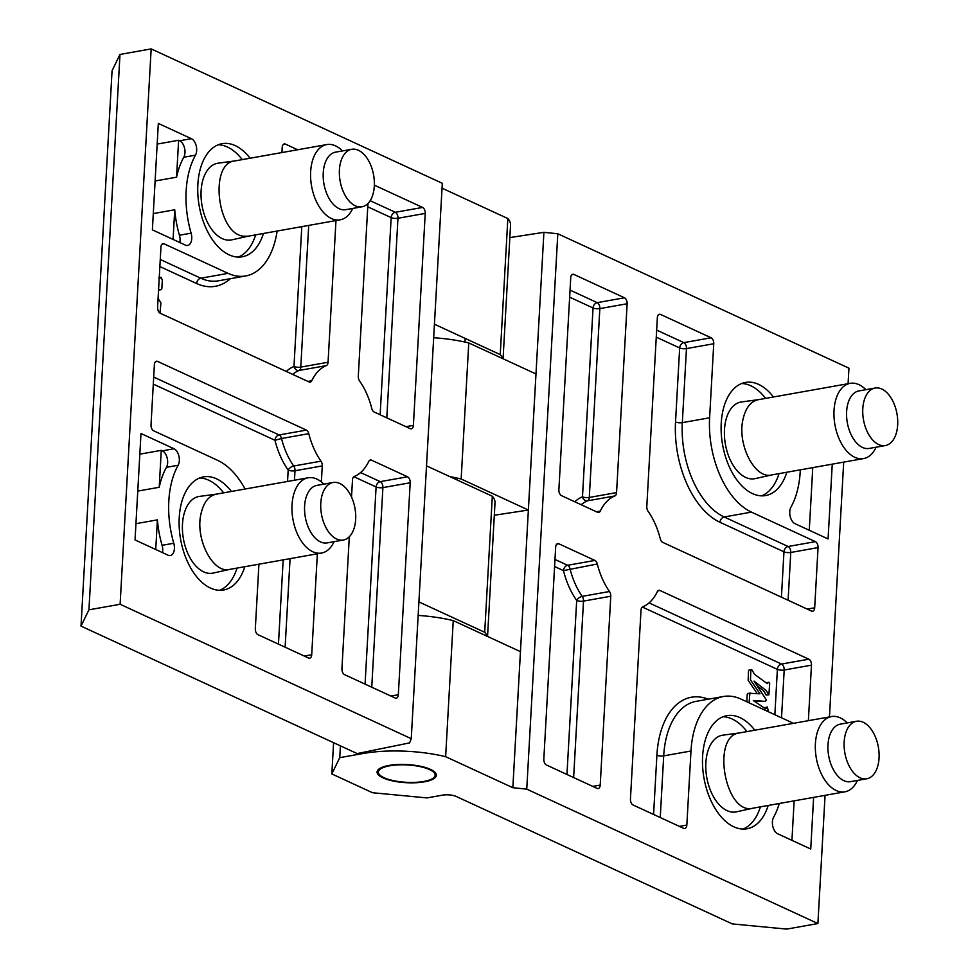 <?xml version="1.0" encoding="UTF-8"?>
<svg xmlns="http://www.w3.org/2000/svg" width="978" height="978" viewBox="0 0 978 978"><rect width="100%" height="100%" fill="white"/><g stroke="black" fill="none" stroke-linecap="round" stroke-linejoin="round"><path stroke-width="1.47" d="M749.062 702.815L749.869 693.304L759.979 693.805L750.481 679.906L750.847 670.676L751.764 669.685L754.576 674.368L767.192 683.573L768.635 682.277L769.686 683.243L768.904 694.771L765.994 690.37L754.014 681.079L766.385 699.967L765.493 701.385L753.304 700.529L765.481 708.781L767.424 707.045L768.39 711.74M753.28 704.759L751.507 703.952M764.209 707.95L767.119 706.996M746.789 701.776L747.204 694.49L747.999 693.451L749.674 693.561M807.253 609.098L814.686 607.778A4.866 2.836 79.9 0 1 812.632 611.226A4.866 2.836 79.9 0 1 811.52 611.067L662.681 542.35A4.866 2.836 79.9 0 1 660.272 538.792A57.445 33.448 79.9 0 0 648.072 511.286A4.866 2.836 79.9 0 1 646.8 506.543L657.35 317.716A4.866 2.836 79.9 0 1 659.404 314.256A4.866 2.836 79.9 0 1 660.517 314.427L711.104 337.777L683.818 342.63L656.666 330.087M793.488 723.329L740.994 699.099A76.92 44.792 -100.1 0 0 723.427 696.495A76.92 44.792 -100.1 0 0 690.981 751.018L686.837 825.065A4.866 2.836 79.9 0 1 684.783 828.513A4.866 2.836 79.9 0 1 683.671 828.354L633.096 805.004A4.866 2.836 79.9 0 1 630.443 799.038L641.006 610.199A4.866 2.836 79.9 0 1 642.729 606.837A57.445 33.448 79.9 0 0 657.314 591.702A4.866 2.836 79.9 0 1 658.879 590.321A4.866 2.836 79.9 0 1 659.991 590.492L808.818 659.196A4.866 2.836 79.9 0 1 811.471 665.162L808.366 720.676M610.773 596.238L600.211 785.077A4.866 2.836 79.9 0 1 598.157 788.525A4.866 2.836 79.9 0 1 597.045 788.366L546.47 765.016A4.866 2.836 79.9 0 1 543.829 759.05L555.675 547.081A4.866 2.836 79.9 0 1 557.729 543.621A4.866 2.836 79.9 0 1 558.841 543.792L594.893 560.431L567.607 565.284A4.866 3.667 -65.2 0 0 563.462 570.614L597.301 564A57.445 33.448 79.9 0 0 609.502 591.507A4.866 2.836 79.9 0 1 610.773 596.238L583.499 601.103L573.634 777.559M569.648 297.165L593.047 307.96A4.866 1.491 -176.8 0 0 599.844 308.608A4.866 2.836 -100.1 0 0 597.203 302.642A4.866 3.667 -65.2 0 0 593.047 307.96L582.485 496.8A4.866 3.924 -111.8 0 0 587.57 500.797L614.844 495.944A57.445 33.448 79.9 0 0 600.26 511.091A4.866 2.836 79.9 0 1 598.695 512.472A4.866 2.836 79.9 0 1 597.582 512.301L561.531 495.663A4.866 2.836 79.9 0 1 558.878 489.685L570.736 277.728A4.866 2.836 79.9 0 1 572.79 274.268A4.866 2.836 79.9 0 1 573.903 274.439L571.8 274.806M627.13 303.755L616.568 492.594L589.294 497.447L599.844 308.608L627.13 303.755A4.866 2.836 79.9 0 0 624.477 297.789L573.903 274.439M814.686 607.778L818.048 547.607A4.866 2.836 79.9 0 0 815.395 541.641L751.446 512.117A76.92 44.792 -100.1 0 1 709.612 417.789L713.744 343.743A4.866 2.836 79.9 0 0 711.104 337.777M746.996 731.605A57.445 33.448 79.9 0 0 723.011 716.752M743.011 829.075A57.445 33.448 79.9 0 0 760.395 806.85M753.219 808.134L736.483 811.838A38.949 22.677 -100.1 0 1 706.788 777.583A38.949 22.677 -100.1 0 1 722.828 735.175L739.833 732.877M754.796 730.211A57.445 33.448 79.9 0 0 726.837 715.664A57.445 33.448 79.9 0 0 703.977 778.085A57.445 33.448 79.9 0 0 746.972 828.782A57.445 33.448 79.9 0 0 768.195 805.469M765.627 398.376A57.445 33.448 79.9 0 0 741.642 383.523M761.63 495.846A57.445 33.448 79.9 0 0 779.026 473.633M771.85 474.905L755.114 478.621A38.949 22.677 -100.1 0 1 731.434 462.288A38.949 22.677 -100.1 0 1 725.407 422.251A38.949 22.677 -100.1 0 1 741.458 401.958L758.463 399.66M773.427 396.995A57.445 33.448 79.9 0 0 745.468 382.435A57.445 33.448 79.9 0 0 722.608 444.856A57.445 33.448 79.9 0 0 765.603 495.553A57.445 33.448 79.9 0 0 786.825 472.24M449.904 476.653A73.02 22.323 3.2 0 1 461.164 479L528.364 510.027L494.318 515.259M418.156 615.419A73.02 22.323 3.2 0 1 453.242 620.614L520.443 651.641L512.839 787.706L526.751 789.148L817.901 923.55L786.728 929.1L732.29 923.917L456.151 796.434A9.731 2.971 3.2 0 0 442.545 795.138L426.958 797.914L372.532 792.73L331.835 773.94L339.757 757.657L363.131 753.5A73.02 22.323 3.2 0 1 445.638 756.691L512.851 787.706L543.902 232.336L509.844 237.581M433.682 337.74A73.02 22.323 3.2 0 1 468.768 342.936L535.968 373.951L528.364 510.027M848.085 383.706L848.953 368.18L557.802 233.766L543.902 232.336M424.464 781.813A29.695 9.083 3.2 0 1 393.217 781.031A29.695 9.083 3.2 0 1 377.08 771.96A29.695 9.083 3.2 0 1 407.239 764.564A29.695 9.083 3.2 0 1 436.384 775.285A29.695 9.083 3.2 0 1 424.464 781.813M779.27 803.5A76.431 44.499 79.9 0 1 773.586 817.29A9.731 5.672 79.9 0 0 772.865 826.63A9.731 5.672 79.9 0 0 777.693 833.782L810.738 849.026L813.623 797.376M557.802 233.766L526.751 789.148M817.901 923.55L825.065 795.346M829.454 716.923L843.696 462.117M597.301 564A4.866 2.836 79.9 0 0 594.893 560.431M614.844 495.944A4.866 2.836 79.9 0 0 616.568 492.594M832.254 464.159L828.073 538.951L795.028 523.695A9.731 5.672 79.9 0 1 790.212 516.543A9.731 5.672 79.9 0 1 790.921 507.203A76.431 44.499 79.9 0 0 800.31 469.843M461.164 479L468.768 342.936M554.587 566.519L563.462 570.614A62.311 36.284 -100.1 0 0 576.69 600.455A4.866 2.482 144.7 0 1 582.228 596.36A57.445 33.448 -100.1 0 1 570.027 568.854A4.866 2.836 79.9 0 0 567.607 565.284L554.978 559.465M794.136 800.848L791.935 840.346M812.767 467.618L809.271 530.259M757.192 693.573L748.146 680.321L748.512 671.091L749.038 670.028L751.373 669.612M766.08 682.803L768.635 682.277M768.904 694.771L766.214 695.126L763.659 690.786L757.314 685.871M765.493 701.385L754.282 701.202M445.638 756.691L453.242 620.614M339.757 757.657L340.417 745.859M331.835 773.94L333.584 742.705M847.229 722.913A38.215 22.249 79.9 0 0 836.056 716.544A38.215 22.249 79.9 0 0 831.52 716.556A38.215 22.249 79.9 0 0 815.75 754.27A38.215 22.249 79.9 0 0 840.383 791.825A38.215 22.249 79.9 0 0 844.919 791.813A38.215 22.249 79.9 0 0 857.461 780.432M866.716 778.781L850.554 781.654A29.206 17.005 -100.1 0 1 828.684 755.884A29.206 17.005 -100.1 0 1 840.31 724.148L856.483 721.263A29.206 17.005 79.9 0 0 844.43 750.089A29.206 17.005 79.9 0 0 863.256 778.794A29.206 17.005 79.9 0 0 866.716 778.781A29.206 17.005 79.9 0 0 878.782 749.955A29.206 17.005 79.9 0 0 859.943 721.251A29.206 17.005 79.9 0 0 856.483 721.263M844.919 791.813L752.95 808.183C725.114 815.542 710.884 735.627 739.564 732.925L831.52 716.556M863.55 458.584L771.581 474.953C754.979 479.354 737.021 444.562 742.974 419.538C745.529 408.034 750.603 401.432 758.195 399.709L850.151 383.339A38.215 22.249 79.9 0 0 834.943 403.168A38.215 22.249 79.9 0 0 840.652 442.068A38.215 22.249 79.9 0 0 863.55 458.584A38.215 22.249 79.9 0 0 876.092 447.203M865.86 389.684A38.215 22.249 79.9 0 0 850.151 383.339M885.347 445.552L869.185 448.437A29.206 17.005 -100.1 0 1 851.679 435.809A29.206 17.005 -100.1 0 1 847.315 406.078A29.206 17.005 -100.1 0 1 858.941 390.919L875.114 388.034A29.206 17.005 79.9 0 0 863.488 403.193A29.206 17.005 79.9 0 0 867.853 432.936A29.206 17.005 79.9 0 0 885.347 445.552A29.206 17.005 79.9 0 0 896.985 430.393A29.206 17.005 79.9 0 0 892.608 400.662A29.206 17.005 79.9 0 0 875.114 388.034M159.182 278.754L161.272 277.361L162.311 280.38L161.847 288.644L161.052 289.684L158.583 289.5M161.052 289.684L158.558 290.111M322.263 465.907L294.989 470.76A4.866 2.836 79.9 0 0 293.718 466.017A57.445 33.448 -100.1 0 1 281.517 438.511L308.791 433.657A57.445 33.448 79.9 0 0 320.992 461.164A4.866 2.836 79.9 0 1 322.263 465.907L321.371 481.909M155.453 361.762L157.544 361.383L306.383 430.1L279.109 434.953A4.866 3.667 -65.2 0 0 274.952 440.271L281.517 438.511A4.866 2.836 79.9 0 0 279.109 434.953L153.693 377.056M292.691 374.403A57.445 33.448 -100.1 0 1 299.06 370.466L326.334 365.613A57.445 33.448 79.9 0 0 311.75 380.748A4.866 2.836 79.9 0 1 310.185 382.129A4.866 2.836 79.9 0 1 309.072 381.958L160.245 313.253A4.866 2.836 79.9 0 1 157.592 307.288L160.954 247.116A4.866 2.836 79.9 0 1 163.008 243.669A4.866 2.836 79.9 0 1 164.121 243.84L162.018 244.207M335.98 220.563L328.058 362.251L300.784 367.105A4.866 1.491 3.2 0 1 293.975 366.457A4.866 3.924 68.2 0 0 299.06 370.466A4.866 2.836 79.9 0 0 300.784 367.105L308.706 225.429M405.968 426.689L413.388 425.369A4.866 2.836 79.9 0 1 411.335 428.829A4.866 2.836 79.9 0 1 410.222 428.657L374.171 412.019A4.866 2.836 79.9 0 1 371.762 408.462A57.445 33.448 79.9 0 0 359.562 380.943A4.866 2.836 79.9 0 1 358.29 376.212L367.948 203.51M351.53 497.044L352.496 479.856A4.866 2.836 79.9 0 1 354.219 476.506A57.445 33.448 79.9 0 0 368.804 461.359A4.866 2.836 79.9 0 1 370.369 459.99A4.866 2.836 79.9 0 1 371.481 460.149L407.533 476.787A4.866 2.836 79.9 0 1 410.185 482.765L398.327 694.735L390.907 696.055M398.327 694.735A4.866 2.836 79.9 0 1 396.273 698.182A4.866 2.836 79.9 0 1 395.161 698.011L344.586 674.661A4.866 2.836 79.9 0 1 341.933 668.695L349.317 536.739M317.349 553.793L311.713 654.734A4.866 2.836 79.9 0 1 309.659 658.194A4.866 2.836 79.9 0 1 308.547 658.023L257.96 634.673A4.866 2.836 79.9 0 1 255.319 628.707L258.925 564.196M157.544 361.383A4.866 2.836 79.9 0 0 156.431 361.224A4.866 2.836 79.9 0 0 154.39 364.672L151.015 424.843A4.866 2.836 79.9 0 0 153.668 430.809L217.617 460.332A76.92 44.792 -100.1 0 1 245.099 489.024M277.129 231.04A76.92 44.792 -100.1 0 1 245.637 275.967A76.92 44.792 -100.1 0 1 228.07 273.351L164.121 243.84M297.654 149.756L285.393 144.096A4.866 2.836 79.9 0 0 284.28 143.937A4.866 2.836 79.9 0 0 282.226 147.385L281.933 152.556M413.388 425.369L425.234 213.4A4.866 2.836 79.9 0 0 422.594 207.434L374.342 185.16M238.265 257.092A57.445 33.448 79.9 0 0 255.649 234.867M242.251 159.622A57.445 33.448 79.9 0 0 218.265 144.768M248.473 236.15L231.737 239.854A38.949 22.677 -100.1 0 1 226.578 239.977A38.949 22.677 -100.1 0 1 201.407 201.236A38.949 22.677 -100.1 0 1 218.082 163.192L235.087 160.893M250.05 158.228A57.445 33.448 79.9 0 0 222.092 143.668A57.445 33.448 79.9 0 0 197.862 184.402A57.445 33.448 79.9 0 0 242.226 256.786A57.445 33.448 79.9 0 0 263.449 233.485M219.634 590.309A57.445 33.448 79.9 0 0 237.018 568.096M223.62 492.839A57.445 33.448 79.9 0 0 199.634 477.985M229.842 569.367L213.106 573.084A38.949 22.677 -100.1 0 1 183.412 538.817A38.949 22.677 -100.1 0 1 199.451 496.408L216.456 494.122M231.419 491.457A57.445 33.448 79.9 0 0 203.461 476.897A57.445 33.448 79.9 0 0 179.231 517.619A57.445 33.448 79.9 0 0 223.595 590.015A57.445 33.448 79.9 0 0 244.818 566.702M487.545 636.458L495.015 502.79A73.02 22.323 -176.8 0 0 492.313 496.225L426.518 465.858M502.582 358.547A73.02 22.323 -176.8 0 0 500.235 354.611L434.44 324.231M487.056 636.226A73.02 22.323 -176.8 0 0 484.709 632.289L418.914 601.922M357.166 753.586L409.599 742.889L411.261 738.683L120.111 604.27L88.937 609.82L81.015 626.103L357.166 753.586M411.261 738.683L442.313 183.302L151.162 48.9L119.988 54.45L112.067 70.734L81.015 626.103M503.071 358.767L510.54 225.099A73.02 22.323 -176.8 0 0 507.839 218.546L442.044 188.167M191.113 233.155A76.431 44.499 79.9 0 1 195.478 155.16A9.731 5.672 79.9 0 0 196.199 145.832A9.731 5.672 79.9 0 0 191.37 138.668L158.326 123.424L152.385 229.867L185.417 245.123A9.731 5.672 79.9 0 0 187.642 245.454A9.731 5.672 79.9 0 0 191.113 233.155L179.426 235.246A9.731 5.672 -100.1 0 1 179.818 242.532M151.162 48.9L120.111 604.27M308.791 433.657A4.866 2.836 79.9 0 0 306.383 430.1M326.334 365.613A4.866 2.836 79.9 0 0 328.058 362.251M173.778 543.242A9.731 5.672 79.9 0 1 170.306 555.528A9.731 5.672 79.9 0 1 168.082 555.198L135.037 539.954L140.991 433.511L174.035 448.755A9.731 5.672 79.9 0 1 178.864 455.907A9.731 5.672 79.9 0 1 178.143 465.247A76.431 44.499 79.9 0 0 173.778 543.242L162.091 545.321A9.731 5.672 -100.1 0 1 162.482 552.619M492.313 496.225L484.709 632.289M119.988 54.45L88.937 609.82M320.992 461.164L293.718 466.017A4.866 2.482 -35.3 0 0 288.18 470.112L287.544 481.457M178.143 465.247L166.456 467.325A9.731 5.672 79.9 0 0 167.165 457.985A9.731 5.672 79.9 0 0 162.336 450.834L174.035 448.755M195.478 155.16L183.791 157.238A9.731 5.672 79.9 0 0 184.5 147.91A9.731 5.672 79.9 0 0 179.671 140.759L191.37 138.668M153.289 213.595L174.732 209.781L173.069 239.414M183.791 157.238A76.431 44.499 79.9 0 0 176.553 177.189L178.619 140.257L179.671 140.759M179.426 235.246A76.431 44.499 -100.1 0 1 174.732 209.781M166.456 467.325A76.431 44.499 79.9 0 0 159.218 487.276L161.272 450.345L162.336 450.834M137.776 491.09L159.218 487.276M139.842 454.159L161.272 450.345M162.091 545.321A76.431 44.499 -100.1 0 1 157.397 519.868L155.734 549.502M135.954 523.682L157.397 519.868M155.111 181.003L176.553 177.189M157.177 144.084L178.619 140.257M158.081 298.473L160.918 302.813L160.013 313.107M158.827 311.97L157.727 309.219M507.839 218.546L500.235 354.611M342.483 150.918A38.215 22.249 79.9 0 0 331.31 144.548A38.215 22.249 79.9 0 0 326.774 144.573A38.215 22.249 79.9 0 0 311.004 182.287A38.215 22.249 79.9 0 0 335.637 219.842A38.215 22.249 79.9 0 0 340.173 219.818A38.215 22.249 79.9 0 0 352.716 208.436M361.97 206.798L345.809 209.671A29.206 17.005 -100.1 0 1 342.337 209.683A29.206 17.005 -100.1 0 1 323.51 180.979A29.206 17.005 -100.1 0 1 335.564 152.152L351.738 149.279A29.206 17.005 79.9 0 0 339.684 178.106A29.206 17.005 79.9 0 0 358.51 206.81A29.206 17.005 79.9 0 0 361.97 206.798A29.206 17.005 79.9 0 0 374.036 177.972A29.206 17.005 79.9 0 0 355.197 149.267A29.206 17.005 79.9 0 0 351.738 149.279M340.173 219.818L248.204 236.187L243.681 236.211C217.25 234.28 208.864 163.069 234.818 160.942L326.774 144.573M321.542 553.047L229.573 569.416C212.972 573.817 195.013 539.012 200.967 514C203.522 502.496 208.595 495.895 216.187 494.171L308.143 477.79A38.215 22.249 79.9 0 0 292.935 497.631A38.215 22.249 79.9 0 0 298.645 536.531A38.215 22.249 79.9 0 0 321.542 553.047A38.215 22.249 79.9 0 0 334.097 541.665M323.852 484.147A38.215 22.249 79.9 0 0 308.143 477.79M343.351 540.015L327.178 542.9A29.206 17.005 -100.1 0 1 305.307 517.117A29.206 17.005 -100.1 0 1 316.933 485.381L333.107 482.496A29.206 17.005 79.9 0 0 321.481 497.655A29.206 17.005 79.9 0 0 325.845 527.399A29.206 17.005 79.9 0 0 343.351 540.015A29.206 17.005 79.9 0 0 354.977 524.856A29.206 17.005 79.9 0 0 350.601 495.125A29.206 17.005 79.9 0 0 333.107 482.496M414.22 782.4A28.46 8.704 3.2 0 1 378.731 773.671A28.46 8.704 3.2 0 1 407.227 764.943A28.46 8.704 3.2 0 1 434.562 776.789A28.46 8.704 3.2 0 1 414.22 782.4M659.991 590.492L657.888 590.859M649.099 602.9L781.544 664.05L808.818 659.196M592.79 786.398L600.211 785.077M566.959 774.478L576.69 600.455A4.866 1.491 -176.8 0 0 583.499 601.103A4.866 2.836 79.9 0 0 582.228 596.36L609.502 591.507M556.739 544.171L558.841 543.792M581.201 504.746A57.445 33.448 -100.1 0 1 587.57 500.797A4.866 2.836 79.9 0 0 589.294 497.447A4.866 1.491 -176.8 0 1 582.485 496.8A62.311 36.284 -100.1 0 0 574.795 501.775M596.433 511.775L600.26 511.091M781.422 597.167L783.965 551.812L720.016 522.301A81.785 47.616 -100.1 0 1 675.529 421.995L679.661 347.948L656.275 337.153M709.612 417.789L682.326 422.643L686.47 348.596A4.866 2.836 79.9 0 0 683.818 342.63A4.866 3.667 -65.2 0 0 679.661 347.948A4.866 1.491 -176.8 0 0 686.47 348.596L713.744 343.743M751.446 512.117L724.172 516.971A76.92 44.792 -100.1 0 1 682.326 422.643A4.866 1.491 -176.8 0 1 675.529 421.995M815.395 541.641L788.121 546.494L724.172 516.971A4.866 3.667 114.8 0 0 720.016 522.301M781.52 717.803L784.197 670.016L811.471 665.162M690.981 751.018L663.695 755.872A76.92 44.792 -100.1 0 1 696.153 701.348L723.427 696.495M660.248 817.547L663.695 755.872A4.866 1.491 -176.8 0 1 656.898 755.224A81.785 47.616 -100.1 0 1 708.182 699.197M686.837 825.065L679.417 826.386M658.426 314.794L660.517 314.427M781.544 664.05A4.866 2.836 -100.1 0 1 784.197 670.016A4.866 1.491 -176.8 0 1 777.388 669.368A4.866 3.667 -65.2 0 1 781.544 664.05M818.048 547.607L790.762 552.472A4.866 2.836 79.9 0 0 788.121 546.494A4.866 3.667 114.8 0 0 783.965 551.812A4.866 1.491 -176.8 0 0 790.762 552.472L788.097 600.247M570.04 290.099L597.203 302.642L624.477 297.789M642.363 607.045L777.388 669.368L774.857 714.722M653.585 814.466L656.898 755.224M363.131 753.5L363.193 752.351M307.923 381.432L311.75 380.748M371.481 460.149L369.391 460.528M360.589 472.57L380.259 481.641L407.533 476.787M153.302 384.109L274.952 440.271A62.311 36.284 -100.1 0 0 288.18 470.112A4.866 1.491 3.2 0 0 294.989 470.76L294.464 480.235M290.075 558.646L285.124 647.216M304.28 656.067L311.713 654.734M283.168 559.881L278.449 644.135M228.07 273.351L200.796 278.217L160.27 259.5M245.637 275.967L218.363 280.82A76.92 44.792 -100.1 0 1 200.796 278.217A4.866 3.667 114.8 0 0 196.639 283.534L159.866 266.554M422.594 207.434L395.32 212.287L370.173 200.686M371.75 687.204L382.899 487.619L410.185 482.765M353.853 476.702L376.102 486.971A4.866 3.667 -65.2 0 1 380.259 481.641A4.866 2.836 -100.1 0 1 382.899 487.619A4.866 1.491 3.2 0 1 376.102 486.971L365.075 684.123M425.234 213.4L397.96 218.265A4.866 2.836 79.9 0 0 395.32 212.287A4.866 3.667 -65.2 0 0 391.163 217.617L367.765 206.81M285.393 144.096L283.29 144.475M286.285 371.444A62.311 36.284 -100.1 0 1 293.975 366.457L301.799 226.651M230.405 278.669A81.785 47.616 -100.1 0 1 196.639 283.534M386.799 417.851L397.96 218.265A4.866 1.491 3.2 0 1 391.163 217.617L380.136 414.77M750.334 693.035L747.999 693.451M160.967 277.312L158.632 277.728M434.562 776.789L436.286 774.331M378.731 773.671L377.3 771.031M465.198 338.437L464.99 342.055M457.386 478.12L457.276 480.051"/></g></svg>
